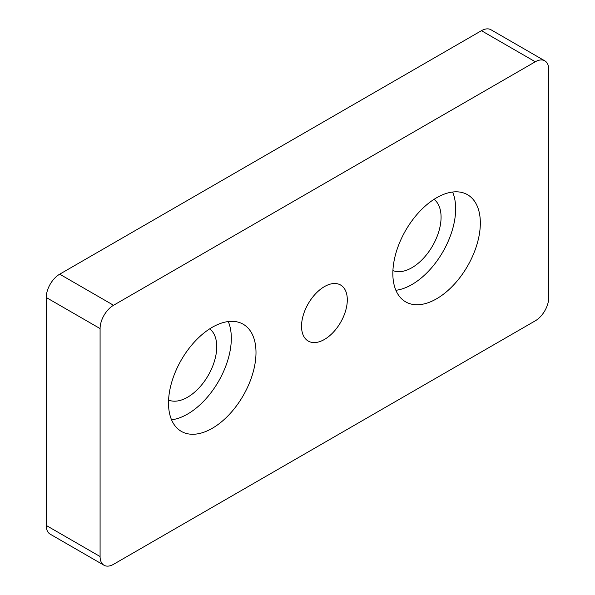 <?xml version="1.0" encoding="UTF-8"?>
<svg xmlns="http://www.w3.org/2000/svg" width="595" height="595" viewBox="0 0 595 595"><rect width="100%" height="100%" fill="white"/><g stroke="black" fill="none" stroke-linecap="round" stroke-linejoin="round"><path stroke-width="0.89" d="M548.754 297.5L548.754 69.548A19.033 10.993 120 0 0 544.812 60.831A19.033 10.993 120 0 0 535.292 61.776L113.548 305.272A19.033 10.993 120 0 0 100.086 328.581L100.086 556.533A19.033 10.993 120 0 0 104.028 565.25A19.033 10.993 120 0 0 113.548 564.305L535.292 320.817A19.033 10.993 120 0 0 548.754 297.5M535.292 61.776L481.452 30.695L59.708 274.183L113.548 305.272M100.086 328.581L46.246 297.5L46.246 525.452L100.086 556.533M324.416 286.619A32.361 18.683 120 0 0 303.279 315.134A32.361 18.683 120 0 0 308.24 341.069A32.361 18.683 120 0 0 340.6 322.386A32.361 18.683 120 0 0 340.6 285.02A32.361 18.683 120 0 0 324.416 286.619M436.589 197.771A61.865 35.715 120 0 0 396.173 252.287A61.865 35.715 120 0 0 405.656 301.858A61.865 35.715 120 0 0 467.521 266.144A61.865 35.715 120 0 0 467.521 194.706A61.865 35.715 120 0 0 436.589 197.771M212.251 327.287A61.865 35.715 120 0 0 171.836 381.804A61.865 35.715 120 0 0 181.319 431.375A61.865 35.715 120 0 0 243.184 395.66A61.865 35.715 120 0 0 243.184 324.223A61.865 35.715 120 0 0 212.251 327.287M104.028 565.25L50.188 534.169A19.033 10.993 -60 0 1 46.246 525.452M46.246 297.5A19.033 10.993 -60 0 1 59.708 274.183M481.452 30.695A19.033 10.993 -60 0 1 490.972 29.75L544.812 60.831M168.586 400.071A41.241 23.815 120 0 0 208.198 375.46A41.241 23.815 120 0 0 209.708 328.842M171.553 419.81A61.865 35.715 120 0 0 218.506 381.41A61.865 35.715 120 0 0 228.279 321.545M392.916 270.554A41.241 23.815 120 0 0 432.528 245.943A41.241 23.815 120 0 0 434.038 199.325M395.883 290.293A61.865 35.715 120 0 0 442.844 251.893A61.865 35.715 120 0 0 452.609 192.029"/></g></svg>
